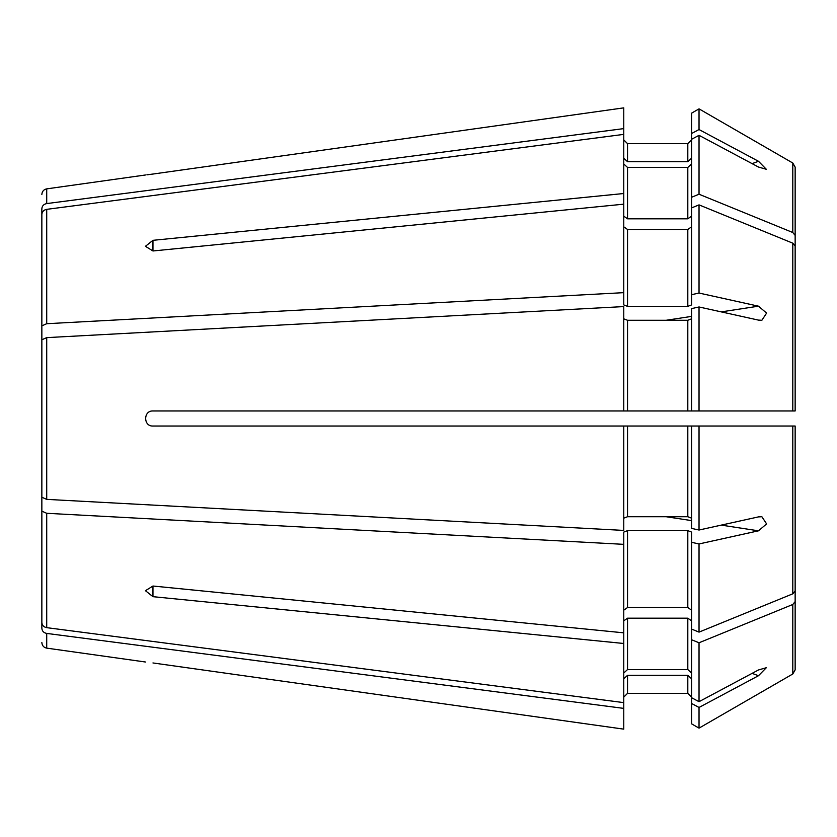 <?xml version="1.0" encoding="UTF-8"?>
<svg xmlns="http://www.w3.org/2000/svg" width="837" height="837" viewBox="0 0 837 837"><rect width="100%" height="100%" fill="white"/><g stroke="black" fill="none" stroke-linecap="round" stroke-linejoin="round"><path stroke-width="1.26" d="M146.904 174.828L152.962 174.044C143.263 175.289 143.263 175.289 152.962 174.044L623.774 107.858L623.774 128.616L46.715 203.579C43.702 204.186 42.08 205.912 41.85 208.748L41.85 281.023M152.962 250.974L145.429 246.308L152.962 240.324L152.962 250.974L623.774 204.165L623.774 304.919L627.541 306.363L687.805 306.363L691.571 304.919L691.571 113.173L699.031 108.862L792.796 163.016L795.15 167.097L795.15 358.707M691.571 207.921L699.031 204.877L792.796 243.18L795.15 246.057L795.15 381.546M623.774 410.967L623.774 306.583L46.715 337.625L41.85 339.77L41.85 497.23L46.715 499.375L623.774 530.417L623.774 426.033L152.962 426.033C143.263 426.535 143.253 410.475 152.962 410.967L691.571 410.967L691.571 308.612L699.031 306.97L699.031 410.967L691.571 410.967L795.15 410.967L795.15 246.057L795.15 410.967L794.02 410.967M152.962 174.044L623.774 107.858M699.031 530.03L699.031 426.033L691.571 426.033L691.571 528.388L699.031 530.03L758.489 516.889L761.89 516.743L766.608 523.91L758.489 530.815L699.031 543.956L699.031 632.123L792.796 593.82L795.15 590.943L795.15 426.033L795.15 669.903L795.15 466.104M691.571 723.827L699.031 728.138L691.571 723.827L691.571 697.702L699.031 701.678L758.489 669.956L766.336 667.706L758.489 675.721L699.031 707.453L699.031 728.138L792.796 673.984L795.15 669.903L792.796 673.984L792.796 604.481L795.15 601.594M691.571 673.032L687.805 669.548L627.541 669.548L623.774 673.032M623.774 643.486L152.962 596.676L145.429 590.692L152.962 586.026L623.774 632.835L623.774 702.62L46.715 627.656C43.702 627.049 42.08 625.323 41.85 622.487L41.85 469.683M623.774 729.142L152.962 662.956C143.263 661.711 143.263 661.711 152.962 662.956L623.774 729.142L623.774 708.384L46.715 633.421C43.702 632.814 42.08 631.088 41.85 628.252L41.85 555.977M691.571 139.298L699.031 135.322L758.489 167.044L766.336 169.294L758.489 161.279L699.031 129.547L699.031 108.862L792.796 163.016L795.15 167.097L795.15 370.896M623.774 204.165L623.774 134.38L46.715 209.344C43.702 209.951 42.08 211.677 41.85 214.513L41.85 367.317M691.571 163.968L687.805 167.452L627.541 167.452L623.774 163.968M691.571 226.817L687.805 229.474L627.541 229.474L623.774 226.817M691.571 697.702L691.571 629.079L699.031 632.123M691.571 610.183L687.805 607.526L627.541 607.526L623.774 610.183M691.571 139.884L687.805 143.65L627.541 143.65L623.774 139.884M691.571 158.203L687.805 161.687L627.541 161.687L623.774 158.203M691.571 216.155L687.805 218.823L627.541 218.823L623.774 216.155M795.15 410.967L793.779 410.967M691.571 318.834L687.805 320.278L627.541 320.278L623.774 318.834M792.796 593.82L792.796 426.033L623.774 426.033M691.571 518.166L687.805 516.722L627.541 516.722L623.774 518.166M792.796 426.033L793.779 426.033M691.571 629.079L691.571 532.081L687.805 530.637L627.541 530.637L623.774 532.081L623.774 544.343L46.715 513.29L41.85 511.145M691.571 620.845L687.805 618.177L627.541 618.177L623.774 620.845M691.571 678.797L687.805 675.313L627.541 675.313L623.774 678.797M691.571 697.116L687.805 693.35L627.541 693.35L623.774 697.116M795.15 590.943L795.15 426.033L794.02 426.033M623.774 134.38L623.774 128.616M691.571 133.533L699.031 129.547M691.571 113.173L699.031 108.862M691.571 197.27L699.031 194.226L699.031 135.322M691.571 294.697L699.031 293.044L699.031 204.877M623.774 632.835L623.774 544.343M691.571 542.303L699.031 543.956M699.031 701.678L699.031 642.774L792.796 604.481M691.571 639.73L699.031 642.774M623.774 702.62L623.774 708.384M691.571 703.467L699.031 707.453M623.774 292.657L46.715 323.71L41.85 325.855M623.774 193.514L152.962 240.324M699.031 293.044L758.489 306.185L766.608 313.09L761.89 320.257L758.489 320.111L699.031 306.97M699.031 194.226L792.796 232.519L795.15 235.406M699.031 728.138L792.796 673.984M687.805 516.722L687.805 426.033L627.541 426.033L627.541 516.722M324.337 426.033L330.866 426.033M152.962 426.033C143.253 426.493 143.242 410.507 152.962 410.967M46.715 203.579L46.715 188.869L145.429 174.996M666.106 516.722L691.571 520.604M721.222 525.123L758.489 530.815M752.097 163.633L758.489 161.279M687.805 161.687L687.805 143.65M687.805 218.823L687.805 167.452M687.805 306.363L687.805 229.474M687.805 410.967L687.805 320.278M687.805 607.526L687.805 530.637M687.805 669.548L687.805 618.177M687.805 693.35L687.805 675.313M627.541 161.687L627.541 143.65M627.541 218.823L627.541 167.452M627.541 306.363L627.541 229.474M627.541 410.967L627.541 320.278M627.541 607.526L627.541 530.637M627.541 669.548L627.541 618.177M627.541 693.35L627.541 675.313M46.715 323.71L46.715 209.344M46.715 499.375L46.715 337.625M46.715 627.656L46.715 513.29M41.85 642.544C42.112 645.641 43.733 647.503 46.715 648.131L46.715 633.421M666.106 320.278L691.571 316.396M721.222 311.877L758.489 306.185M792.796 232.519L792.796 163.016M792.796 410.967L792.796 243.18M152.962 596.676L152.962 586.026M752.097 673.366L758.489 675.721M46.715 188.869C43.733 189.497 42.112 191.359 41.85 194.456M46.715 648.131L145.429 662.004"/></g></svg>
